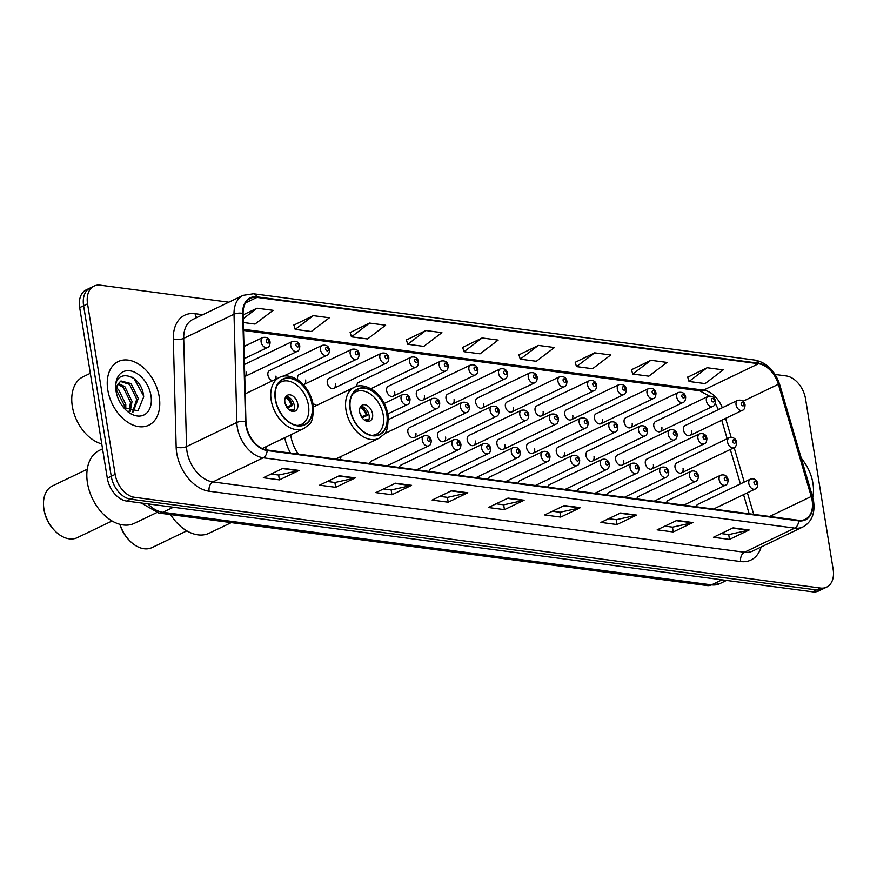 <?xml version="1.0" encoding="UTF-8"?>
<svg xmlns="http://www.w3.org/2000/svg" width="877" height="877" viewBox="0 0 877 877"><rect width="100%" height="100%" fill="white"/><g stroke="black" fill="none" stroke-linecap="round" stroke-linejoin="round"><path stroke-width="1.32" d="M316.553 405.415A38.983 26.189 64.4 0 0 313.001 403.716M660.217 431.594L712.782 406.369A5.514 3.705 -115.6 0 1 706.38 400.866A5.514 3.705 -115.6 0 1 708.013 396.415L655.437 421.64A5.514 3.705 64.4 0 0 653.803 426.079A5.514 3.705 64.4 0 0 660.217 431.594A5.514 3.705 64.4 0 0 661.85 427.143M630.53 427.658L683.095 402.444A5.514 3.705 -115.6 0 1 676.693 396.941A5.514 3.705 -115.6 0 1 678.327 392.49L625.761 417.715A5.514 3.705 64.4 0 0 624.128 422.155A5.514 3.705 64.4 0 0 630.53 427.658A5.514 3.705 64.4 0 0 632.164 423.218M600.844 423.734L653.42 398.52A5.514 3.705 -115.6 0 1 647.007 393.006A5.514 3.705 -115.6 0 1 648.64 388.566L596.075 413.791A5.514 3.705 64.4 0 0 594.442 418.23A5.514 3.705 64.4 0 0 600.844 423.734A5.514 3.705 64.4 0 0 602.477 419.294M571.157 419.809L623.733 394.584A5.514 3.705 -115.6 0 1 617.331 389.081A5.514 3.705 -115.6 0 1 618.965 384.641L566.389 409.855A5.514 3.705 64.4 0 0 564.755 414.306A5.514 3.705 64.4 0 0 571.157 419.809A5.514 3.705 64.4 0 0 572.791 415.369M541.482 415.884L594.047 390.66A5.514 3.705 -115.6 0 1 587.645 385.156A5.514 3.705 -115.6 0 1 589.278 380.717L536.702 405.93A5.514 3.705 64.4 0 0 535.069 410.381A5.514 3.705 64.4 0 0 541.482 415.884A5.514 3.705 64.4 0 0 543.115 411.434M511.795 411.96L564.36 386.735A5.514 3.705 -115.6 0 1 557.958 381.232A5.514 3.705 -115.6 0 1 559.592 376.781L507.016 402.006A5.514 3.705 64.4 0 0 505.393 406.446A5.514 3.705 64.4 0 0 511.795 411.96A5.514 3.705 64.4 0 0 513.429 407.509M482.109 408.024L534.685 382.81A5.514 3.705 -115.6 0 1 528.272 377.307A5.514 3.705 -115.6 0 1 529.905 372.857L477.34 398.081A5.514 3.705 64.4 0 0 475.707 402.521A5.514 3.705 64.4 0 0 482.109 408.024A5.514 3.705 64.4 0 0 483.742 403.584M452.422 404.1L504.999 378.886A5.514 3.705 -115.6 0 1 498.596 373.372A5.514 3.705 -115.6 0 1 500.219 368.932L447.654 394.157A5.514 3.705 64.4 0 0 446.02 398.596A5.514 3.705 64.4 0 0 452.422 404.1A5.514 3.705 64.4 0 0 454.056 399.66M422.747 400.175L475.312 374.95A5.514 3.705 -115.6 0 1 468.91 369.447A5.514 3.705 -115.6 0 1 470.543 365.007L417.967 390.221A5.514 3.705 64.4 0 0 416.334 394.672A5.514 3.705 64.4 0 0 422.747 400.175A5.514 3.705 64.4 0 0 424.369 395.735M393.06 396.251L445.626 371.026A5.514 3.705 -115.6 0 1 439.224 365.523A5.514 3.705 -115.6 0 1 440.857 361.083L388.281 386.297A5.514 3.705 64.4 0 0 386.647 390.736A5.514 3.705 64.4 0 0 393.06 396.251A5.514 3.705 64.4 0 0 394.694 391.8M370.916 388.708L415.939 367.101A5.514 3.705 -115.6 0 1 409.537 361.598A5.514 3.705 -115.6 0 1 411.17 357.147L358.605 382.372A5.514 3.705 64.4 0 0 356.906 386.34M333.688 388.39L386.264 363.177A5.514 3.705 -115.6 0 1 379.851 357.673A5.514 3.705 -115.6 0 1 381.484 353.223L328.919 378.447A5.514 3.705 64.4 0 0 327.285 382.887A5.514 3.705 64.4 0 0 333.688 388.39A5.514 3.705 64.4 0 0 335.321 383.951M303.376 384.674A5.514 3.705 64.4 0 0 304.001 384.466L356.577 359.252A5.514 3.705 -115.6 0 1 350.175 353.738A5.514 3.705 -115.6 0 1 351.809 349.298L299.232 374.523A5.514 3.705 64.4 0 0 297.599 378.963A5.514 3.705 64.4 0 0 297.807 379.862M283.479 376.145L326.891 355.317A5.514 3.705 -115.6 0 1 320.489 349.813A5.514 3.705 -115.6 0 1 322.122 345.374L269.546 370.587A5.514 3.705 64.4 0 0 267.913 375.038A5.514 3.705 64.4 0 0 272.583 380.739M689.892 435.518L742.468 410.293A5.514 3.705 -115.6 0 1 736.066 404.79A5.514 3.705 -115.6 0 1 737.7 400.35L685.123 425.564A5.514 3.705 64.4 0 0 683.49 430.015A5.514 3.705 64.4 0 0 689.892 435.518A5.514 3.705 64.4 0 0 691.525 431.067M651.754 468.998L704.319 443.773A5.514 3.705 -115.6 0 1 697.917 438.27A5.514 3.705 -115.6 0 1 699.55 433.83L646.974 459.055A5.514 3.705 64.4 0 0 645.34 463.495A5.514 3.705 64.4 0 0 651.754 468.998A5.514 3.705 64.4 0 0 653.376 464.558M622.067 465.073L674.632 439.848A5.514 3.705 -115.6 0 1 668.23 434.345A5.514 3.705 -115.6 0 1 669.864 429.905L617.287 455.119A5.514 3.705 64.4 0 0 615.654 459.57A5.514 3.705 64.4 0 0 622.067 465.073A5.514 3.705 64.4 0 0 623.7 460.633M592.381 461.149L644.946 435.924A5.514 3.705 -115.6 0 1 638.544 430.421A5.514 3.705 -115.6 0 1 640.177 425.981L587.612 451.195A5.514 3.705 64.4 0 0 585.979 455.634A5.514 3.705 64.4 0 0 592.381 461.149A5.514 3.705 64.4 0 0 594.014 456.698M562.694 457.213L615.27 431.999A5.514 3.705 -115.6 0 1 608.857 426.496A5.514 3.705 -115.6 0 1 610.491 422.045L557.925 447.27A5.514 3.705 64.4 0 0 556.292 451.71A5.514 3.705 64.4 0 0 562.694 457.213A5.514 3.705 64.4 0 0 564.328 452.773M533.008 453.288L585.584 428.075A5.514 3.705 -115.6 0 1 579.182 422.561A5.514 3.705 -115.6 0 1 580.815 418.121L528.239 443.345A5.514 3.705 64.4 0 0 526.606 447.785A5.514 3.705 64.4 0 0 533.008 453.288A5.514 3.705 64.4 0 0 534.641 448.849M503.332 449.364L555.897 424.139A5.514 3.705 -115.6 0 1 549.495 418.636A5.514 3.705 -115.6 0 1 551.129 414.196L498.553 439.421A5.514 3.705 64.4 0 0 496.919 443.861A5.514 3.705 64.4 0 0 503.332 449.364A5.514 3.705 64.4 0 0 504.966 444.924M473.646 445.439L526.211 420.215A5.514 3.705 -115.6 0 1 519.809 414.711A5.514 3.705 -115.6 0 1 521.442 410.272L468.877 435.485A5.514 3.705 64.4 0 0 467.244 439.936A5.514 3.705 64.4 0 0 473.646 445.439A5.514 3.705 64.4 0 0 475.279 440.999M443.959 441.515L496.535 416.29A5.514 3.705 -115.6 0 1 490.122 410.787A5.514 3.705 -115.6 0 1 491.756 406.347L439.191 431.561A5.514 3.705 64.4 0 0 437.557 436.001A5.514 3.705 64.4 0 0 443.959 441.515A5.514 3.705 64.4 0 0 445.593 437.064M414.273 437.579L466.849 412.365A5.514 3.705 -115.6 0 1 460.447 406.862A5.514 3.705 -115.6 0 1 462.069 402.411L409.504 427.636A5.514 3.705 64.4 0 0 407.871 432.076A5.514 3.705 64.4 0 0 414.273 437.579A5.514 3.705 64.4 0 0 415.906 433.139M681.429 472.922L734.005 447.708A5.514 3.705 -115.6 0 1 727.603 442.194A5.514 3.705 -115.6 0 1 729.226 437.755L676.66 462.979A5.514 3.705 64.4 0 0 675.027 467.419A5.514 3.705 64.4 0 0 681.429 472.922A5.514 3.705 64.4 0 0 683.062 468.482M535.409 485.496L577.121 465.479A5.514 3.705 -115.6 0 1 570.708 459.976A5.514 3.705 -115.6 0 1 572.341 455.536L519.776 480.749A5.514 3.705 64.4 0 0 518.132 483.205M505.722 481.561L547.434 461.554A5.514 3.705 -115.6 0 1 541.032 456.051A5.514 3.705 -115.6 0 1 542.666 451.6L490.09 476.825A5.514 3.705 64.4 0 0 488.445 479.28M654.143 501.195L695.856 481.188A5.514 3.705 -115.6 0 1 689.454 475.685A5.514 3.705 -115.6 0 1 691.076 471.234L638.511 496.459A5.514 3.705 64.4 0 0 636.866 498.914M476.036 477.636L517.748 457.63A5.514 3.705 -115.6 0 1 511.346 452.126A5.514 3.705 -115.6 0 1 512.979 447.676L460.403 472.9A5.514 3.705 64.4 0 0 458.77 475.356M683.819 505.13L725.542 485.113A5.514 3.705 -115.6 0 1 719.129 479.609A5.514 3.705 -115.6 0 1 720.762 475.17L668.197 500.383A5.514 3.705 64.4 0 0 666.553 502.839M565.084 489.421L606.807 469.403A5.514 3.705 -115.6 0 1 600.394 463.9A5.514 3.705 -115.6 0 1 602.028 459.46L549.462 484.674A5.514 3.705 64.4 0 0 547.818 487.13M624.457 497.27L666.169 477.263A5.514 3.705 -115.6 0 1 659.767 471.76A5.514 3.705 -115.6 0 1 661.401 467.309L608.824 492.534A5.514 3.705 64.4 0 0 607.18 494.99M594.77 493.345L636.483 473.339A5.514 3.705 -115.6 0 1 630.081 467.825A5.514 3.705 -115.6 0 1 631.714 463.385L579.138 488.61A5.514 3.705 64.4 0 0 577.504 491.065M446.349 473.712L488.061 453.705A5.514 3.705 -115.6 0 1 481.659 448.191A5.514 3.705 -115.6 0 1 483.293 443.751L430.728 468.976A5.514 3.705 64.4 0 0 429.083 471.431M416.663 469.787L458.386 449.769A5.514 3.705 -115.6 0 1 451.973 444.266A5.514 3.705 -115.6 0 1 453.606 439.826L401.041 465.04A5.514 3.705 64.4 0 0 399.397 467.496M386.987 465.862L428.7 445.845A5.514 3.705 -115.6 0 1 422.297 440.342A5.514 3.705 -115.6 0 1 423.931 435.902L371.355 461.116A5.514 3.705 64.4 0 0 369.71 463.571M713.505 509.055L755.218 489.037A5.514 3.705 -115.6 0 1 748.815 483.534A5.514 3.705 -115.6 0 1 750.449 479.094L697.884 504.308A5.514 3.705 64.4 0 0 696.239 506.763M265.567 449.715A38.983 26.189 64.4 0 0 266.257 446.59M284.707 437.744A38.983 26.189 64.4 0 0 290.539 453.102M340.342 459.691A38.983 26.189 64.4 0 0 341.054 456.489M304.001 384.466A5.514 3.705 64.4 0 0 305.635 380.026M275.564 379.303A5.514 3.705 64.4 0 0 275.959 376.101M244.442 364.47L292.436 341.449A5.514 3.705 -115.6 0 0 290.802 345.889A5.514 3.705 -115.6 0 0 297.204 351.392L244.76 376.551A5.514 3.705 64.4 0 0 246.273 372.166M384.411 433.731A5.514 3.705 64.4 0 0 384.597 433.655A5.514 3.705 64.4 0 0 386.308 430.574M228.82 302.203L100.252 285.189A22.068 14.821 64.4 0 0 94.069 286.088L86.209 289.859A22.068 14.821 64.4 0 0 79.686 307.63L107.301 478.162A22.068 14.821 64.4 0 0 126.748 501.085L812.584 591.811A22.068 14.821 64.4 0 0 818.756 590.912L822.692 589.026A22.068 14.821 64.4 0 1 816.509 589.925A22.068 14.821 64.4 0 0 822.692 589.026L826.616 587.141A22.068 14.821 64.4 0 0 833.15 569.37L805.535 398.838A22.068 14.821 64.4 0 0 786.088 375.915L775.093 374.468M94.069 286.088A22.068 14.821 64.4 0 0 87.547 303.859L115.161 474.391A22.068 14.821 64.4 0 0 134.609 497.314L130.673 499.199L816.509 589.925L130.673 499.199A22.068 14.821 64.4 0 1 111.236 476.277A22.068 14.821 64.4 0 0 130.673 499.199L126.748 501.085M87.547 303.859L83.611 305.744L111.236 476.277L83.611 305.744A22.068 14.821 64.4 0 1 90.145 287.974A22.068 14.821 64.4 0 0 83.611 305.744L79.686 307.63M812.913 483.249A35.31 23.712 64.4 0 0 801.326 458.452A35.31 23.712 64.4 0 1 812.913 483.249A35.31 23.712 64.4 0 1 812.705 497.314A35.31 23.712 64.4 0 0 812.913 483.249M159.219 396.777A35.31 23.712 64.4 0 0 118.231 361.543A35.31 23.712 64.4 0 0 107.783 389.98A35.31 23.712 64.4 0 0 148.772 425.213A35.31 23.712 64.4 0 0 159.219 396.777A35.31 23.712 64.4 0 0 118.231 361.543A35.31 23.712 64.4 0 0 107.783 389.98A35.31 23.712 64.4 0 0 148.772 425.213A35.31 23.712 64.4 0 0 159.219 396.777M812.124 500.394A23.536 15.808 -115.6 0 1 805.152 519.348A23.536 15.808 -115.6 0 1 798.563 520.302L267.046 449.989A23.536 15.808 -115.6 0 1 245.944 421.727L243.115 313.495A23.536 15.808 -115.6 0 1 250.438 298.355A23.536 15.808 -115.6 0 1 257.027 297.402L758.506 363.736A23.536 15.808 -115.6 0 1 778.359 384.301L811.236 496.503A23.536 15.808 -115.6 0 1 812.124 500.394M812.551 500.449A24.128 16.203 64.4 0 0 811.642 496.47L778.765 384.258A24.128 16.203 64.4 0 0 758.419 363.188L256.939 296.843A24.128 16.203 64.4 0 0 242.677 313.341L245.505 421.574A24.128 16.203 64.4 0 0 267.134 450.548L798.662 520.861A24.128 16.203 64.4 0 0 812.551 500.449M282.986 468.318L263.33 477.757L279.412 479.872L299.057 470.445L282.986 468.318M271.07 474.04L278.733 475.049L298.366 470.697A5.887 3.99 -82.5 0 0 299.057 470.445M278.623 475.038L279.412 479.872M339.246 475.762L319.59 485.189L335.672 487.316L355.317 477.888L339.246 475.762M327.34 481.484L334.992 482.493L354.626 478.14A5.887 3.99 -82.5 0 0 355.317 477.888M334.882 482.482L335.672 487.316M395.505 483.205L375.849 492.633L391.931 494.76L411.576 485.332L395.505 483.205M383.6 488.927L391.252 489.936L410.885 485.573A5.887 3.99 -82.5 0 0 411.576 485.332M391.142 489.925L391.931 494.76M451.765 490.649L432.12 500.076L448.191 502.203L467.847 492.775L451.765 490.649M439.859 496.36L447.511 497.38L467.145 493.017A5.887 3.99 -82.5 0 0 467.847 492.775M447.402 497.369L448.191 502.203M733.073 527.866L713.418 537.294L729.489 539.421L749.144 529.993L733.073 527.866M721.157 533.578L728.82 534.586L748.443 530.234A5.887 3.99 -82.5 0 0 749.144 529.993M728.71 534.575L729.489 539.421M676.803 520.423L657.158 529.851L673.229 531.977L692.885 522.549L676.803 520.423M664.898 526.134L672.56 527.154L692.183 522.791A5.887 3.99 -82.5 0 0 692.885 522.549M672.451 527.132L673.229 531.977M620.543 512.979L600.898 522.407L616.969 524.534L636.625 515.106L620.543 512.979M608.638 518.691L616.301 519.71L635.924 515.347A5.887 3.99 -82.5 0 0 636.625 515.106M616.191 519.688L616.969 524.534M564.284 505.536L544.639 514.963L560.71 517.09L580.366 507.662L564.284 505.536M552.378 511.247L560.03 512.267L579.664 507.904A5.887 3.99 -82.5 0 0 580.366 507.662M559.921 512.245L560.71 517.09M508.024 498.092L488.379 507.52L504.45 509.647L524.106 500.219L508.024 498.092M496.119 503.804L503.771 504.823L523.405 500.46A5.887 3.99 -82.5 0 0 524.106 500.219M503.661 504.801L504.45 509.647M134.609 497.314L820.444 588.039A22.068 14.821 64.4 0 0 826.616 587.141M369.568 323.087L351.458 336.834L367.54 338.96L385.65 325.214L369.568 323.087L350.153 332.536M313.308 315.643L295.198 329.39L311.28 331.517L329.39 317.77L313.308 315.643L293.894 325.104M243.346 322.528L255.021 324.073L273.131 310.326L257.049 308.2L243.148 314.865M538.357 345.406L520.247 359.153L536.318 361.28L554.428 347.533L538.357 345.406L518.932 354.867M594.617 352.85L576.507 366.597L592.578 368.724L610.688 354.977L594.617 352.85L575.191 362.311M650.877 360.294L632.766 374.04L648.837 376.167L666.948 362.42L650.877 360.294L631.451 369.754M707.136 367.737L689.026 381.484L705.097 383.611L723.207 369.864L707.136 367.737L687.711 377.198M425.827 330.519L407.728 344.277L423.799 346.393L441.909 332.646L425.827 330.519L406.413 339.98M482.098 337.963L463.988 351.71L480.059 353.837L498.169 340.09L482.098 337.963L462.672 347.424M463.988 351.71L462.639 347.303M520.247 359.153L518.899 354.747M576.507 366.597L575.159 362.19M632.766 374.04L631.418 369.634M689.026 381.484L687.678 377.066M407.728 344.277L406.38 339.859M351.458 336.834L350.12 332.416M295.198 329.39L293.861 324.972M257.049 308.2L243.247 318.68M290.736 434.849A28.316 19.02 64.4 0 0 290.967 436.483A28.316 19.02 64.4 0 0 298.476 454.154M386.801 414.273A25.005 16.795 64.4 0 0 357.772 389.322A25.005 16.795 64.4 0 0 350.372 409.46A25.005 16.795 64.4 0 0 379.401 434.411A25.005 16.795 64.4 0 0 386.801 414.273M352.28 394.694A23.536 15.808 -115.6 0 1 355.952 391.822A23.536 15.808 -115.6 0 1 383.282 415.314A23.536 15.808 -115.6 0 1 376.31 434.268A23.536 15.808 -115.6 0 1 371.782 435.343M372.561 413.9A8.825 5.931 64.4 0 0 362.311 405.086A8.825 5.931 64.4 0 0 359.702 412.19A8.825 5.931 64.4 0 0 369.951 421.004A8.825 5.931 64.4 0 0 372.561 413.9M368.022 421.409A8.825 5.931 64.4 0 0 369.118 415.545A8.825 5.931 64.4 0 0 360.798 406.336M366.739 421.212A10.294 6.917 -115.6 0 0 366.915 419.392L368.011 419.535A11.774 7.904 -115.6 0 1 367.901 421.398M366.915 419.392L364.492 420.127M360.721 406.435A11.774 7.904 -115.6 0 1 367.331 415.38L362.168 417.858M360.14 407.454A10.294 6.917 -115.6 0 1 366.246 415.238L367.331 415.38M361.379 416.707L366.246 415.238M170.598 514.591A40.463 27.176 64.4 0 0 197.895 534.849A40.463 27.176 64.4 0 0 209.219 533.194L231.276 522.615M120.017 524.347A28.689 19.272 64.4 0 0 129.116 540.166A28.689 19.272 64.4 0 0 144.014 548.739A28.689 19.272 64.4 0 0 152.05 547.566L186.845 530.87M119.853 524.303A25.751 17.299 64.4 0 0 128.228 539.223L129.116 540.166M312.004 404.385A25.005 16.795 64.4 0 0 282.975 379.423A25.005 16.795 64.4 0 0 275.575 399.561A25.005 16.795 64.4 0 0 304.604 424.523A25.005 16.795 64.4 0 0 312.004 404.385M277.483 384.795A23.536 15.808 -115.6 0 1 281.155 381.923A23.536 15.808 -115.6 0 1 308.474 405.415A23.536 15.808 -115.6 0 1 301.513 424.369A23.536 15.808 -115.6 0 1 296.974 425.444M297.763 404.001A8.825 5.931 64.4 0 0 287.513 395.187A8.825 5.931 64.4 0 0 284.904 402.302A8.825 5.931 64.4 0 0 295.154 411.105A8.825 5.931 64.4 0 0 297.763 404.001M293.225 411.51A8.825 5.931 64.4 0 0 294.321 405.656A8.825 5.931 64.4 0 0 286.001 396.437M291.942 411.324A10.294 6.917 -115.6 0 0 292.118 409.504L293.214 409.647A11.774 7.904 -115.6 0 1 293.093 411.51M292.118 409.504L289.695 410.228M285.924 396.547A11.774 7.904 -115.6 0 1 292.534 405.481L287.36 407.969M285.343 397.566A10.294 6.917 -115.6 0 1 291.449 405.338L292.534 405.481M286.582 406.807L291.449 405.338M102.554 448.838L99.419 450.35A40.463 27.176 64.4 0 0 89.344 490.835A40.463 27.176 64.4 0 0 123.087 524.95A40.463 27.176 64.4 0 0 134.411 523.306L156.621 512.65M87.229 469.25L52.423 485.946A28.689 19.272 64.4 0 0 43.85 508.463A28.689 19.272 64.4 0 0 54.319 530.278A28.689 19.272 64.4 0 0 69.217 538.84A28.689 19.272 64.4 0 0 77.242 537.678L112.048 520.982M43.85 508.463L44.036 509.745A25.751 17.299 64.4 0 0 53.431 529.324L54.319 530.278M90.32 373.306L83.205 376.715A36.779 24.709 64.4 0 0 72.32 406.336A36.779 24.709 64.4 0 0 101.754 443.937M116.466 388.007L118.592 389.618L125.806 404.483L125.707 409.252M116.257 389.717L124.238 405.229L124.326 408.189M118.263 383.37L124.83 386.625L132.043 401.491L130.169 411.466M117.748 384.29L123.262 387.371L130.487 402.236L129.182 411.127M116.159 391.767L117.671 384.444A16.63 11.171 64.4 0 0 116.268 392.337M117.671 384.444L120.949 380.958L131.068 383.622L138.281 398.498L133.085 411.96M120.204 381.385L129.511 384.378L136.724 399.243L132.591 411.927M123.536 407.487L137.963 410.864L143.696 396.853C141.844 372.517 112.059 367.562 116.005 390.857L116.17 392.03M150.976 395.691A23.986 16.115 64.4 0 0 130.026 370.807A23.986 16.115 64.4 0 0 115.95 390.572A23.986 16.115 64.4 0 0 116.027 391.065A23.986 16.115 64.4 0 0 124.709 408.814A23.986 16.115 64.4 0 0 144.036 414.931A23.986 16.115 64.4 0 0 150.976 395.691M132.01 377.154L134.192 378.809L143.587 395.922M147.928 503.88A29.423 19.765 64.4 0 0 162.848 512.289L711.521 584.871A29.423 19.765 64.4 0 0 719.754 583.676L707.344 585.595L158.671 513.012A14.712 9.976 97.5 0 0 162.848 512.289L173.361 507.246M722.023 579.829L711.521 584.871A14.712 9.976 97.5 0 1 707.344 585.595M812.584 591.811L820.444 588.039M107.301 478.162L115.161 474.391M761.126 546.996A36.779 24.709 -115.6 0 1 740.648 561.543L209.121 491.23A7.356 4.988 97.5 0 1 212.914 481.933L744.441 552.247A29.423 19.765 64.4 0 0 752.674 551.052L802.981 526.913A29.423 19.765 -115.6 0 1 794.748 528.118A7.356 4.988 -82.5 0 0 798.662 520.861M209.121 491.23A36.779 24.709 -115.6 0 1 176.715 453.025A36.779 24.709 -115.6 0 1 176.156 447.062L173.317 338.829A36.779 24.709 -115.6 0 1 195.067 313.681L202.773 314.7M186.987 451.37A29.423 19.765 64.4 0 0 212.914 481.933L263.221 457.805A29.423 19.765 -115.6 0 1 236.845 422.462L234.016 314.24A29.423 19.765 -115.6 0 1 243.181 295.319L192.863 319.447A29.423 19.765 64.4 0 0 183.71 338.369L186.538 446.601A29.423 19.765 64.4 0 0 186.987 451.37M802.981 526.913C811.663 522.001 815.193 513.483 813.593 501.337L812.562 496.799A7.356 1.294 163.7 0 0 811.642 496.47M812.562 496.799L779.686 384.597C775.027 370.796 766.794 362.629 754.976 360.096A7.356 4.988 97.5 0 1 758.419 363.188M256.939 296.843A7.356 4.988 -82.5 0 0 253.497 293.751L243.181 295.319M242.677 313.341A7.356 3.026 178.5 0 0 234.016 314.24L183.71 338.369A7.356 3.026 -1.5 0 1 173.317 338.829M779.686 384.597A7.356 1.294 163.7 0 0 778.765 384.258M245.505 421.574A7.356 3.026 178.5 0 0 236.845 422.462L186.538 446.601A7.356 3.026 -1.5 0 1 176.156 447.062M267.134 450.548A7.356 4.988 97.5 0 1 263.221 457.805L794.748 528.118L744.441 552.247A7.356 4.988 97.5 0 0 740.648 561.543M196.876 317.529A7.356 4.988 97.5 0 1 195.067 313.681M257.027 297.402L245.571 302.894M811.236 496.503L769.611 516.476M778.359 384.301L743.049 401.238M753.705 514.371L747.39 492.797M744.244 482.065L734.159 447.632M731.133 437.316L725.586 418.395M722.308 407.728A23.536 15.808 64.4 0 0 703.486 390.133L243.521 329.292M758.506 363.736L703.486 390.133A13.243 8.978 97.5 0 1 699.725 390.78L243.554 330.443M507.476 498.355L523.405 500.46M563.736 505.799L579.664 507.904M619.995 513.242L635.924 515.347M676.266 520.686L692.183 522.791M732.525 528.129L748.443 530.234M451.216 490.912L467.145 493.017M394.957 483.468L410.885 485.573M338.697 476.025L354.626 478.14M282.438 468.581L298.366 470.697M350.098 409.416A25.378 17.047 64.4 0 0 372.462 435.781A25.378 17.047 64.4 0 0 387.075 414.317A25.378 17.047 64.4 0 0 364.711 387.952A25.378 17.047 64.4 0 0 350.098 409.416M335.672 459.066L378.875 438.347A28.316 19.02 -115.6 0 1 345.998 410.085A28.316 19.02 -115.6 0 1 354.374 387.272L313.484 406.895M359.954 413.363A8.54 5.733 -115.6 0 1 361.686 416.608M275.301 399.528A25.378 17.047 64.4 0 0 297.665 425.882A25.378 17.047 64.4 0 0 312.278 404.418A25.378 17.047 64.4 0 0 289.914 378.053A25.378 17.047 64.4 0 0 275.301 399.528M262.223 448.531L304.078 428.447A28.316 19.02 -115.6 0 1 271.19 400.186A28.316 19.02 -115.6 0 1 279.577 377.384L245.209 393.861M285.157 403.464A8.54 5.733 -115.6 0 1 286.889 406.72M756.632 483.063A1.842 1.239 64.4 0 0 755.009 481.155A1.842 1.239 64.4 0 0 753.957 482.712A1.842 1.239 64.4 0 0 755.568 484.619A1.842 1.239 64.4 0 0 756.632 483.063M726.945 479.138A1.842 1.239 64.4 0 0 725.323 477.231A1.842 1.239 64.4 0 0 724.27 478.787A1.842 1.239 64.4 0 0 725.893 480.695A1.842 1.239 64.4 0 0 726.945 479.138M697.259 475.213A1.842 1.239 64.4 0 0 695.647 473.306A1.842 1.239 64.4 0 0 694.584 474.863A1.842 1.239 64.4 0 0 696.206 476.77A1.842 1.239 64.4 0 0 697.259 475.213M667.583 471.289A1.842 1.239 64.4 0 0 665.961 469.37A1.842 1.239 64.4 0 0 664.898 470.927A1.842 1.239 64.4 0 0 666.52 472.846A1.842 1.239 64.4 0 0 667.583 471.289M637.897 467.353A1.842 1.239 64.4 0 0 636.274 465.446A1.842 1.239 64.4 0 0 635.222 467.002A1.842 1.239 64.4 0 0 636.834 468.91A1.842 1.239 64.4 0 0 637.897 467.353M608.21 463.429A1.842 1.239 64.4 0 0 606.588 461.521A1.842 1.239 64.4 0 0 605.536 463.078A1.842 1.239 64.4 0 0 607.158 464.985A1.842 1.239 64.4 0 0 608.21 463.429M578.524 459.504A1.842 1.239 64.4 0 0 576.913 457.597A1.842 1.239 64.4 0 0 575.849 459.153A1.842 1.239 64.4 0 0 577.472 461.061A1.842 1.239 64.4 0 0 578.524 459.504M548.849 455.58A1.842 1.239 64.4 0 0 547.226 453.672A1.842 1.239 64.4 0 0 546.163 455.229A1.842 1.239 64.4 0 0 547.785 457.136A1.842 1.239 64.4 0 0 548.849 455.58M519.162 451.655A1.842 1.239 64.4 0 0 517.54 449.737A1.842 1.239 64.4 0 0 516.476 451.293A1.842 1.239 64.4 0 0 518.099 453.212A1.842 1.239 64.4 0 0 519.162 451.655M489.476 447.719A1.842 1.239 64.4 0 0 487.853 445.812A1.842 1.239 64.4 0 0 486.801 447.369A1.842 1.239 64.4 0 0 488.412 449.276A1.842 1.239 64.4 0 0 489.476 447.719M459.789 443.795A1.842 1.239 64.4 0 0 458.167 441.887A1.842 1.239 64.4 0 0 457.114 443.444A1.842 1.239 64.4 0 0 458.737 445.352A1.842 1.239 64.4 0 0 459.789 443.795M430.103 439.87A1.842 1.239 64.4 0 0 428.491 437.963A1.842 1.239 64.4 0 0 427.428 439.52A1.842 1.239 64.4 0 0 429.05 441.427A1.842 1.239 64.4 0 0 430.103 439.87M732.733 441.372A1.842 1.239 64.4 0 0 734.356 443.28A1.842 1.239 64.4 0 0 735.408 441.734A1.842 1.239 64.4 0 0 733.797 439.815A1.842 1.239 64.4 0 0 732.733 441.372M703.047 437.448A1.842 1.239 64.4 0 0 704.669 439.355A1.842 1.239 64.4 0 0 705.733 437.798A1.842 1.239 64.4 0 0 704.11 435.891A1.842 1.239 64.4 0 0 703.047 437.448M673.361 433.523A1.842 1.239 64.4 0 0 674.983 435.43A1.842 1.239 64.4 0 0 676.046 433.874A1.842 1.239 64.4 0 0 674.424 431.966A1.842 1.239 64.4 0 0 673.361 433.523M643.685 429.598A1.842 1.239 64.4 0 0 645.297 431.506A1.842 1.239 64.4 0 0 646.36 429.949A1.842 1.239 64.4 0 0 644.738 428.042A1.842 1.239 64.4 0 0 643.685 429.598M613.999 425.663A1.842 1.239 64.4 0 0 615.621 427.581A1.842 1.239 64.4 0 0 616.674 426.025A1.842 1.239 64.4 0 0 615.051 424.117A1.842 1.239 64.4 0 0 613.999 425.663M584.312 421.738A1.842 1.239 64.4 0 0 585.935 423.646A1.842 1.239 64.4 0 0 586.998 422.1A1.842 1.239 64.4 0 0 585.376 420.182A1.842 1.239 64.4 0 0 584.312 421.738M554.626 417.814A1.842 1.239 64.4 0 0 556.248 419.721A1.842 1.239 64.4 0 0 557.312 418.165A1.842 1.239 64.4 0 0 555.689 416.257A1.842 1.239 64.4 0 0 554.626 417.814M524.95 413.889A1.842 1.239 64.4 0 0 526.562 415.797A1.842 1.239 64.4 0 0 527.625 414.24A1.842 1.239 64.4 0 0 526.003 412.333A1.842 1.239 64.4 0 0 524.95 413.889M495.264 409.965A1.842 1.239 64.4 0 0 496.886 411.872A1.842 1.239 64.4 0 0 497.939 410.315A1.842 1.239 64.4 0 0 496.316 408.408A1.842 1.239 64.4 0 0 495.264 409.965M465.577 406.029A1.842 1.239 64.4 0 0 467.2 407.948A1.842 1.239 64.4 0 0 468.252 406.391A1.842 1.239 64.4 0 0 466.641 404.483A1.842 1.239 64.4 0 0 465.577 406.029M384.597 433.655L437.163 408.441A5.514 3.705 -115.6 0 1 430.76 402.927A5.514 3.705 -115.6 0 1 432.394 398.487L388.445 419.568M435.891 402.104A1.842 1.239 64.4 0 0 437.513 404.012A1.842 1.239 64.4 0 0 438.577 402.466A1.842 1.239 64.4 0 0 436.954 400.548A1.842 1.239 64.4 0 0 435.891 402.104M387.864 413.922L407.476 404.505A5.514 3.705 -115.6 0 1 401.074 399.002A5.514 3.705 -115.6 0 1 402.707 394.562L384.269 403.409M406.204 398.18A1.842 1.239 64.4 0 0 407.827 400.087A1.842 1.239 64.4 0 0 408.89 398.531A1.842 1.239 64.4 0 0 407.268 396.623A1.842 1.239 64.4 0 0 406.204 398.18M741.197 403.968A1.842 1.239 64.4 0 0 742.819 405.876A1.842 1.239 64.4 0 0 743.882 404.319A1.842 1.239 64.4 0 0 742.26 402.411A1.842 1.239 64.4 0 0 741.197 403.968M711.51 400.044A1.842 1.239 64.4 0 0 713.133 401.951A1.842 1.239 64.4 0 0 714.196 400.394A1.842 1.239 64.4 0 0 712.573 398.487A1.842 1.239 64.4 0 0 711.51 400.044M681.835 396.108A1.842 1.239 64.4 0 0 683.446 398.026A1.842 1.239 64.4 0 0 684.509 396.47A1.842 1.239 64.4 0 0 682.887 394.551A1.842 1.239 64.4 0 0 681.835 396.108M652.148 392.183A1.842 1.239 64.4 0 0 653.771 394.091A1.842 1.239 64.4 0 0 654.823 392.534A1.842 1.239 64.4 0 0 653.201 390.627A1.842 1.239 64.4 0 0 652.148 392.183M622.462 388.259A1.842 1.239 64.4 0 0 624.084 390.166A1.842 1.239 64.4 0 0 625.137 388.61A1.842 1.239 64.4 0 0 623.525 386.702A1.842 1.239 64.4 0 0 622.462 388.259M592.775 384.334A1.842 1.239 64.4 0 0 594.398 386.242A1.842 1.239 64.4 0 0 595.461 384.685A1.842 1.239 64.4 0 0 593.839 382.778A1.842 1.239 64.4 0 0 592.775 384.334M563.1 380.41A1.842 1.239 64.4 0 0 564.711 382.317A1.842 1.239 64.4 0 0 565.775 380.761A1.842 1.239 64.4 0 0 564.152 378.853A1.842 1.239 64.4 0 0 563.1 380.41M533.413 376.474A1.842 1.239 64.4 0 0 535.036 378.393A1.842 1.239 64.4 0 0 536.088 376.836A1.842 1.239 64.4 0 0 534.466 374.917A1.842 1.239 64.4 0 0 533.413 376.474M503.727 372.55A1.842 1.239 64.4 0 0 505.349 374.457A1.842 1.239 64.4 0 0 506.402 372.9A1.842 1.239 64.4 0 0 504.79 370.993A1.842 1.239 64.4 0 0 503.727 372.55M474.04 368.625A1.842 1.239 64.4 0 0 475.663 370.532A1.842 1.239 64.4 0 0 476.726 368.976A1.842 1.239 64.4 0 0 475.104 367.068A1.842 1.239 64.4 0 0 474.04 368.625M444.354 364.7A1.842 1.239 64.4 0 0 445.976 366.608A1.842 1.239 64.4 0 0 447.04 365.051A1.842 1.239 64.4 0 0 445.417 363.144A1.842 1.239 64.4 0 0 444.354 364.7M414.678 360.776A1.842 1.239 64.4 0 0 416.29 362.683A1.842 1.239 64.4 0 0 417.353 361.127A1.842 1.239 64.4 0 0 415.731 359.219A1.842 1.239 64.4 0 0 414.678 360.776M384.992 356.84A1.842 1.239 64.4 0 0 386.614 358.759A1.842 1.239 64.4 0 0 387.667 357.202A1.842 1.239 64.4 0 0 386.044 355.284A1.842 1.239 64.4 0 0 384.992 356.84M355.306 352.916A1.842 1.239 64.4 0 0 356.928 354.823A1.842 1.239 64.4 0 0 357.991 353.267A1.842 1.239 64.4 0 0 356.369 351.359A1.842 1.239 64.4 0 0 355.306 352.916M325.619 348.991A1.842 1.239 64.4 0 0 327.242 350.899A1.842 1.239 64.4 0 0 328.305 349.342A1.842 1.239 64.4 0 0 326.683 347.435A1.842 1.239 64.4 0 0 325.619 348.991M295.944 345.067A1.842 1.239 64.4 0 0 297.555 346.974A1.842 1.239 64.4 0 0 298.618 345.417A1.842 1.239 64.4 0 0 296.996 343.51A1.842 1.239 64.4 0 0 295.944 345.067M244.288 358.616L267.529 347.467A5.514 3.705 -115.6 0 1 261.116 341.964A5.514 3.705 -115.6 0 1 262.749 337.513L243.97 346.525M266.257 341.142A1.842 1.239 64.4 0 0 267.88 343.05A1.842 1.239 64.4 0 0 268.932 341.493A1.842 1.239 64.4 0 0 267.31 339.585A1.842 1.239 64.4 0 0 266.257 341.142M719.754 583.676L726.529 580.421M141.252 503.003L158.671 513.012M754.976 360.096L253.497 293.751M718.406 409.603L715.237 403.398M709.241 396.031L699.725 390.78M749.144 513.769L743.543 494.639M740.407 483.918L730.311 449.473M727.165 438.741L721.749 420.236M378.875 438.347L383.896 434.389C386.976 432.427 388.358 425.893 388.018 414.788C386.242 405.207 381.824 397.391 374.764 391.361C364.076 383.457 356.775 385.869 354.374 387.272M376.31 434.268L373.646 435.54M355.952 391.822L353.288 393.104M304.078 428.447L309.099 424.49C312.179 422.528 313.549 415.994 313.21 404.889C311.445 395.308 307.027 387.502 299.967 381.462C289.278 373.558 281.966 375.981 279.577 377.384M301.513 424.369L298.849 425.652M281.155 381.923L278.491 383.205M750.449 479.094C754.286 478.162 756.741 479.686 757.805 483.655C757.673 486.867 756.818 488.653 755.218 489.037M720.762 475.17C724.599 474.238 727.055 475.762 728.118 479.73C727.998 482.931 727.132 484.729 725.542 485.113M691.076 471.234C694.913 470.313 697.368 471.837 698.443 475.805C698.311 479.006 697.445 480.804 695.856 481.188M661.401 467.309C665.237 466.389 667.682 467.901 668.756 471.881C668.625 475.082 667.759 476.88 666.169 477.263M631.714 463.385C635.551 462.453 638.007 463.977 639.07 467.945C638.938 471.157 638.083 472.944 636.483 473.339M602.028 459.46C605.864 458.528 608.32 460.052 609.383 464.021C609.252 467.233 608.397 469.02 606.807 469.403M572.341 455.536C576.178 454.604 578.634 456.128 579.697 460.096C579.576 463.297 578.71 465.095 577.121 465.479M542.666 451.6C546.503 450.679 548.947 452.203 550.022 456.172C549.89 459.373 549.024 461.17 547.434 461.554M512.979 447.676C516.816 446.755 519.261 448.268 520.335 452.247C520.204 455.448 519.348 457.246 517.748 457.63M483.293 443.751C487.13 442.819 489.585 444.343 490.649 448.311C490.517 451.523 489.662 453.31 488.061 453.705M453.606 439.826C457.443 438.895 459.899 440.418 460.962 444.387C460.842 447.599 459.976 449.386 458.386 449.769M423.931 435.902C427.757 434.97 430.212 436.494 431.287 440.462C431.155 443.663 430.289 445.461 428.7 445.845M734.005 447.708C735.595 447.325 736.461 445.527 736.581 442.315C735.858 438.511 733.402 436.987 729.226 437.755M704.319 443.773C705.908 443.389 706.774 441.602 706.906 438.39C706.171 434.586 703.727 433.063 699.55 433.83M674.632 439.848C676.233 439.465 677.088 437.667 677.219 434.466C676.496 430.662 674.04 429.138 669.864 429.905M644.946 435.924C646.546 435.54 647.401 433.742 647.533 430.541C646.809 426.737 644.354 425.213 640.177 425.981M615.27 431.999C616.86 431.616 617.726 429.818 617.846 426.617C617.123 422.802 614.667 421.289 610.491 422.045M585.584 428.075C587.173 427.691 588.039 425.893 588.171 422.681C587.437 418.877 584.992 417.353 580.815 418.121M555.897 424.139C557.498 423.755 558.353 421.969 558.485 418.757C557.75 414.953 555.305 413.429 551.129 414.196M526.211 420.215C527.811 419.831 528.667 418.033 528.798 414.832C528.075 411.028 525.619 409.504 521.442 410.272M496.535 416.29C498.125 415.906 498.991 414.108 499.112 410.907C498.388 407.103 495.933 405.58 491.756 406.347M466.849 412.365C468.439 411.982 469.305 410.184 469.436 406.983C468.702 403.168 466.246 401.655 462.069 402.411M437.163 408.441C438.752 408.057 439.618 406.259 439.75 403.047C439.015 399.243 436.571 397.719 432.394 398.487M407.476 404.505C409.077 404.122 409.932 402.335 410.063 399.123C409.34 395.319 406.884 393.795 402.707 394.562M742.468 410.293C744.058 409.91 744.924 408.112 745.055 404.911C744.321 401.107 741.876 399.583 737.7 400.35M712.782 406.369C714.382 405.985 715.237 404.187 715.369 400.986C714.645 397.182 712.19 395.659 708.013 396.415M683.095 402.444C684.696 402.061 685.551 400.263 685.682 397.062C684.959 393.247 682.503 391.734 678.327 392.49M653.42 398.52C655.009 398.125 655.875 396.338 655.996 393.126C655.272 389.322 652.817 387.798 648.64 388.566M623.733 394.584C625.323 394.201 626.189 392.414 626.321 389.202C625.586 385.398 623.141 383.874 618.965 384.641M594.047 390.66C595.636 390.276 596.503 388.478 596.634 385.277C595.9 381.473 593.455 379.949 589.278 380.717M564.36 386.735C565.961 386.351 566.816 384.554 566.948 381.352C566.224 377.548 563.768 376.025 559.592 376.781M534.685 382.81C536.275 382.427 537.13 380.629 537.261 377.428C536.538 373.613 534.082 372.1 529.905 372.857M504.999 378.886C506.588 378.491 507.454 376.704 507.575 373.492C506.851 369.688 504.396 368.165 500.219 368.932M475.312 374.95C476.902 374.567 477.768 372.78 477.899 369.568C477.165 365.764 474.72 364.24 470.543 365.007M445.626 371.026C447.226 370.642 448.081 368.844 448.213 365.643C447.489 361.839 445.034 360.315 440.857 361.083M415.939 367.101C417.54 366.718 418.395 364.92 418.526 361.719C417.803 357.915 415.347 356.391 411.17 357.147M386.264 363.177C387.853 362.793 388.719 360.995 388.84 357.794C388.116 353.979 385.661 352.466 381.484 353.223M356.577 359.252C358.167 358.857 359.033 357.071 359.164 353.859C358.43 350.055 355.985 348.531 351.809 349.298M326.891 355.317C328.48 354.933 329.346 353.146 329.478 349.934C328.743 346.13 326.299 344.606 322.122 345.374M297.204 351.392C298.805 351.008 299.66 349.21 299.791 346.009C299.068 342.205 296.612 340.682 292.436 341.449M267.529 347.467C269.118 347.084 269.984 345.286 270.105 342.085C269.382 338.281 266.926 336.757 262.749 337.513"/></g></svg>
